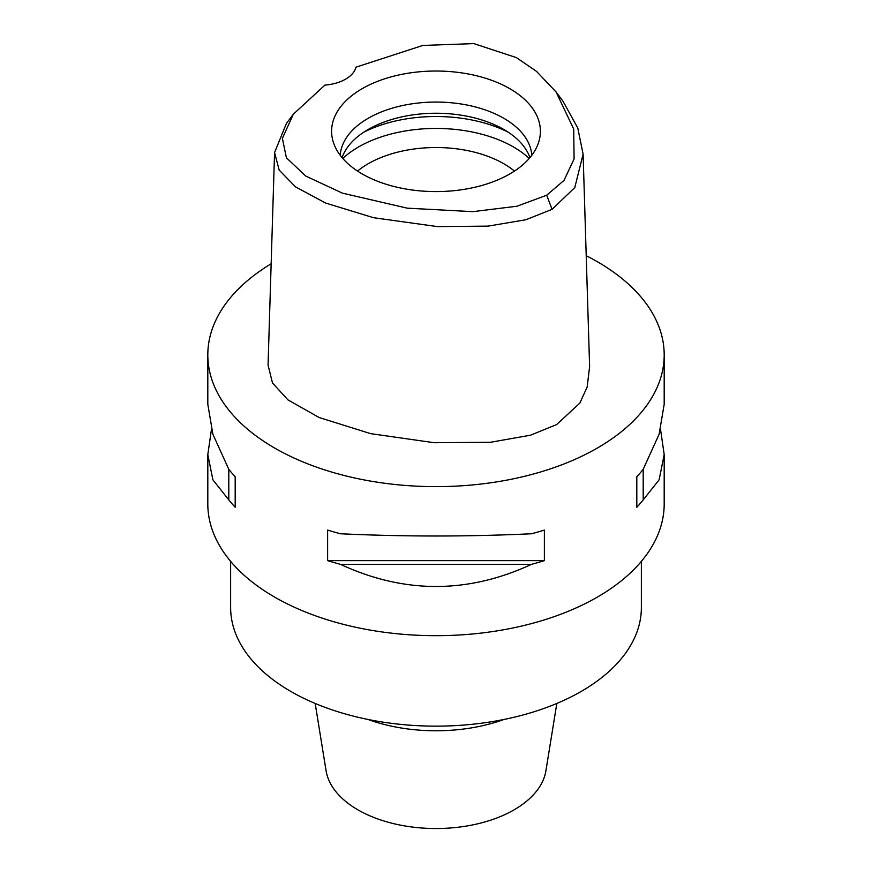 <?xml version="1.0" encoding="UTF-8"?>
<svg xmlns="http://www.w3.org/2000/svg" width="872" height="872" viewBox="0 0 872 872"><rect width="100%" height="100%" fill="white"/><g stroke="black" fill="none" stroke-linecap="round" stroke-linejoin="round"><path stroke-width="1.31" d="M324.918 85.107A36.515 21.081 0 0 0 355.983 67.177L422.855 45.442L473.779 43.6L516.3 57.574L536.454 71.319L556.031 91.898L573.711 129.078L574.092 158.933L563.999 180.417L546.711 195.219L516.922 206.228L472.82 211.656L407.268 208.168L342.456 193.159L305.712 176.046L286.398 157.767L282.386 138.386L293.33 114.221L324.918 85.107M509.826 173.931A104.4 60.277 0 0 0 538.504 142.725A104.4 60.277 0 0 0 484.952 78.066A104.4 60.277 0 0 0 362.174 88.682A104.4 60.277 0 0 0 333.496 142.725A104.4 60.277 0 0 0 405.404 188.941A104.4 60.277 0 0 0 509.826 173.931M556.031 91.898L562.974 101.196L577.787 128.031L583.106 154.148L574.79 187.578L552.063 209.335L525.925 219.744L488.091 226.12L437.526 226.6L373.499 217.706L325.648 203.056L295.564 186.891L279.193 170.116L274.56 152.567L286.387 123.508L293.33 114.221M274.56 152.567L268.053 365.063L272.489 382.95L287.902 399.856L319.196 417.546L370.687 433.657L434.289 442.725L490.642 442.257L530.503 435.204L556.663 424.555L579.858 403.093L587.161 387.015L589.614 366.643L583.106 154.148M586.213 255.714A228.192 131.748 180 0 1 664.192 354.882A228.192 131.748 180 0 1 597.353 448.045A228.192 131.748 180 0 1 348.68 476.603A228.192 131.748 180 0 1 207.809 354.882A228.192 131.748 180 0 1 271.148 263.791M211.46 429.416L207.809 454.585L207.809 503.94A228.192 131.748 0 0 0 348.68 625.66A228.192 131.748 0 0 0 597.353 597.102A228.192 131.748 0 0 0 664.192 503.94L664.192 454.585L660.54 429.416M636.811 507.264L636.811 476.712L636.811 507.264A228.192 131.748 180 0 0 643.198 499.885L659.123 479.796L664.192 454.585M636.811 476.712A228.192 131.748 0 0 0 643.198 469.321L659.123 434.223L664.192 404.237L664.192 354.882M207.809 354.882L207.809 404.237L212.877 434.223L228.802 469.321A228.192 131.748 0 0 0 235.189 476.712L235.189 507.264L235.189 476.712M235.189 507.264A228.192 131.748 180 0 1 228.802 499.885L212.877 479.796L207.809 454.585M327.621 560.631L327.621 530.067A228.192 131.748 0 0 0 340.407 533.762C404.139 536.749 467.861 536.749 531.593 533.762A228.192 131.748 0 0 0 544.379 530.067L544.379 560.631A228.192 131.748 180 0 1 531.593 564.315C467.861 593.865 404.139 593.865 340.407 564.315A228.192 131.748 180 0 1 327.621 560.631L544.379 560.631M230.633 561.361L230.633 607.577A205.367 118.57 0 0 0 357.411 717.122A205.367 118.57 0 0 0 581.221 691.42A205.367 118.57 0 0 0 641.367 607.577L641.367 561.361M367.973 719.455A127.792 73.782 0 0 0 504.027 719.455M315.184 703.453L326.074 770.717A110.406 63.743 0 0 0 398.548 824.749A110.406 63.743 0 0 0 514.066 809.859A110.406 63.743 0 0 0 545.927 770.717L556.816 703.453M514.458 171.076A95.844 55.328 0 0 0 368.235 163.729A95.844 55.328 0 0 0 357.542 171.076M342.794 158.464A109.534 63.242 180 0 1 358.545 146.954A109.534 63.242 180 0 1 529.206 158.464M342.064 157.603A95.844 55.328 180 0 1 368.235 129.448A95.844 55.328 180 0 1 463.675 115.595A95.844 55.328 180 0 1 529.936 157.603M531.767 155.303A95.844 55.328 0 0 0 471 105.883A95.844 55.328 0 0 0 368.235 118.265A95.844 55.328 0 0 0 340.233 155.303M228.802 469.321L228.802 499.885M340.407 564.315L531.593 564.315M643.198 499.885L643.198 469.321M552.063 209.335L546.711 195.219M508.289 132.239A109.534 63.242 0 0 0 363.711 132.239"/></g></svg>
